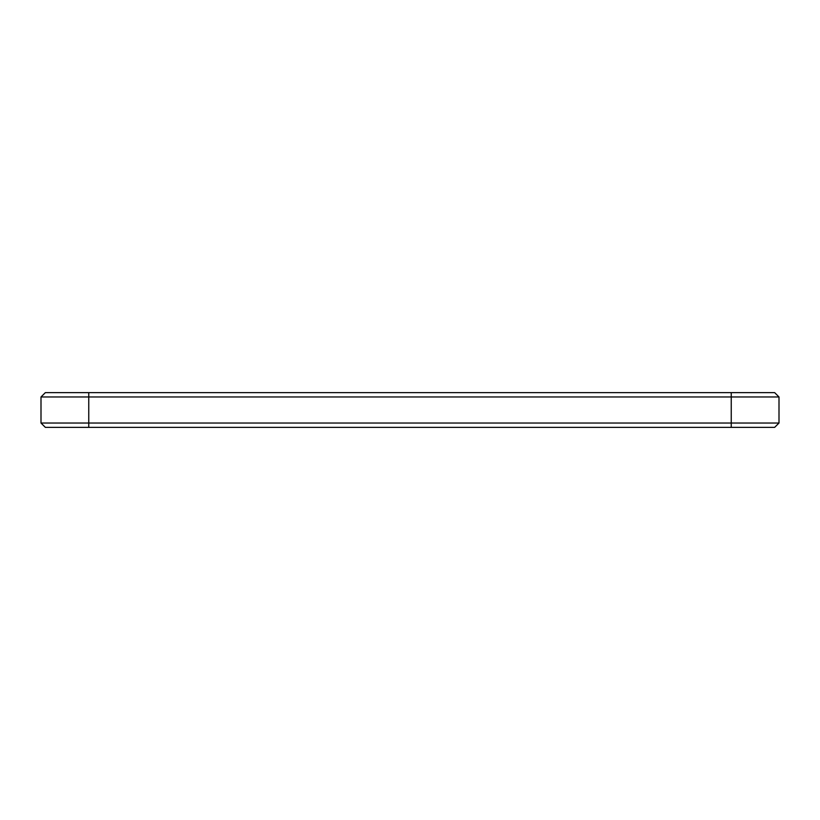 <?xml version="1.0" encoding="UTF-8"?>
<svg xmlns="http://www.w3.org/2000/svg" width="820" height="820" viewBox="0 0 820 820"><rect width="100%" height="100%" fill="white"/><g stroke="black" fill="none" stroke-linecap="round" stroke-linejoin="round"><path stroke-width="1.23" d="M88.755 427.363L88.755 423.028L41 423.028L45.346 427.363L774.654 427.363L779 423.028L779 396.972L41 396.972L45.346 392.636L774.654 392.636L779 396.972M779 423.028L731.245 423.028L731.245 392.636M88.755 392.636L88.755 423.028L731.245 423.028L731.245 427.363M41 423.028L41 396.972"/></g></svg>
